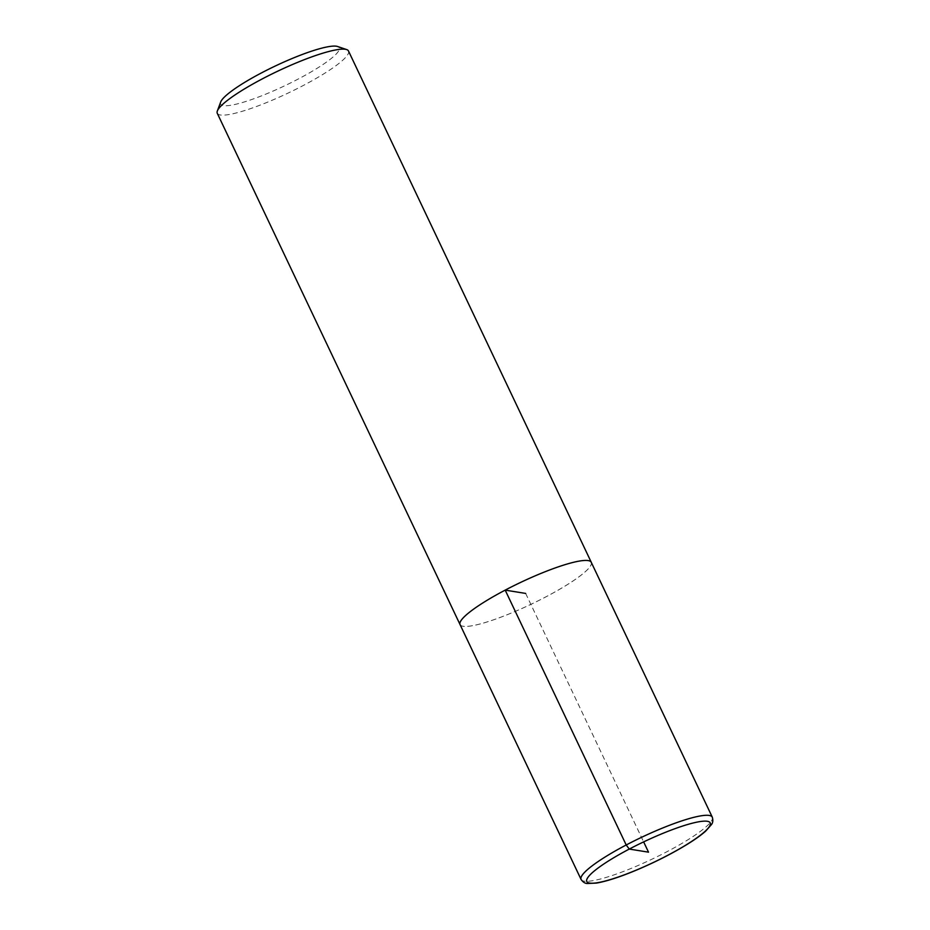 <?xml version="1.0" encoding="UTF-8"?>
<svg xmlns="http://www.w3.org/2000/svg" width="930" height="930" viewBox="0 0 930 930"><rect width="100%" height="100%" fill="white"/><g stroke="black" fill="none" stroke-linecap="round" stroke-linejoin="round"><path stroke-width="0.7" stroke-dasharray="4.65 3.49" d="M220.689 102.009A65.658 10.951 154.6 0 0 284.627 85.816A65.658 10.951 154.6 0 0 337.59 46.5M217.271 113.286A72.621 12.113 154.6 0 0 288.079 93.081A72.621 12.113 154.6 0 0 348.483 50.987M460.211 624.855A72.621 12.113 154.6 0 0 530.856 604.372A72.621 12.113 154.6 0 0 591.375 562.569M460.071 624.565A72.598 12.113 154.6 0 0 530.856 604.361A72.598 12.113 154.6 0 0 591.248 562.29M525.659 593.421L643.641 841.894M581.076 879.443A72.621 12.113 154.6 0 0 651.872 859.239A72.621 12.113 154.6 0 0 712.287 817.144"/><path stroke-width="1.4" d="M591.375 562.569A72.621 12.113 154.6 0 0 591.271 562.278L348.483 50.987A72.621 12.113 154.6 0 0 346.669 49.581L337.59 46.5A65.658 10.951 154.6 0 0 261.423 72.935A65.658 10.951 154.6 0 0 220.689 102.009L217.341 110.996A72.621 12.113 154.6 0 0 217.271 113.286L460.048 624.576A72.621 12.113 154.6 0 0 460.211 624.855M346.669 49.581A72.621 12.113 154.6 0 0 262.411 78.829A72.621 12.113 154.6 0 0 217.341 110.996M460.071 624.565A72.598 12.113 154.6 0 1 505.188 590.12A72.598 12.113 154.6 0 1 591.248 562.29A72.621 12.113 154.6 0 0 505.188 590.12A72.621 12.113 154.6 0 0 460.048 624.576L581.076 879.443C582.912 882.117 585.005 883.465 587.342 883.5L596.502 883.082C607.023 881.233 620.88 876.688 638.061 869.422C656.406 861.575 672.936 853.112 687.677 844.045C695.326 839.29 701.336 834.977 705.684 831.106L711.485 824.526C712.915 822.759 713.182 820.295 712.287 817.144A72.621 12.113 154.6 0 0 626.204 844.986A72.621 12.113 154.6 0 0 581.076 879.443M643.641 841.894L648.524 852.171L629.273 849.067L626.204 844.986L505.188 590.12L525.659 593.421M629.273 849.067A68.274 11.381 154.6 0 0 607.232 880.478A68.274 11.381 154.6 0 0 709.067 826.991A68.274 11.381 154.6 0 0 629.273 849.067M591.248 562.29L712.287 817.144"/></g></svg>
